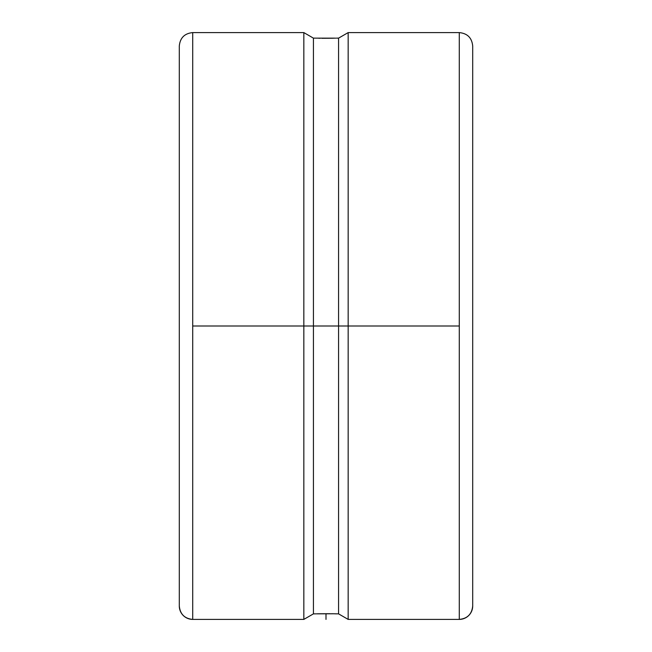 <?xml version="1.0" encoding="UTF-8"?>
<svg xmlns="http://www.w3.org/2000/svg" width="652" height="652" viewBox="0 0 652 652"><rect width="100%" height="100%" fill="white"/><g stroke="black" fill="none" stroke-linecap="round" stroke-linejoin="round"><path stroke-width="0.98" d="M472.7 46.015L472.7 605.985A13.415 13.415 180 0 1 459.285 619.4L459.285 32.6C467.427 33.399 471.901 37.873 472.7 46.015L472.7 46.015M331.819 613.736L338.575 613.866L338.575 326L338.575 613.866L348.16 619.4L348.16 326L348.16 619.4L459.285 619.4L459.285 326L192.715 326L192.715 32.6L192.715 619.4A13.415 13.415 180 0 1 179.3 605.985L179.3 46.015L179.3 605.985A13.415 13.415 0 0 0 192.715 619.4L303.84 619.4L303.84 326L303.84 619.4L313.425 613.866L313.425 326L313.425 613.866L315.723 613.858M317.288 613.809L318.6 613.768L317.288 613.809M316.318 613.842L333.408 613.768M335.682 613.842L336.277 613.858M335.682 38.158L315.723 38.142M336.481 38.134L338.575 38.134L348.16 32.6L459.285 32.6L459.285 326L348.16 326L348.16 32.6L348.16 326L338.575 326L338.575 38.134L338.575 326L313.425 326L313.425 38.134L313.425 326L303.84 326L303.84 32.6L303.84 326L192.715 326L192.715 619.4C184.573 618.601 180.099 614.127 179.3 605.985M318.6 613.768L330.01 613.703M318.592 38.232L320.173 38.264M333.408 38.232L321.99 38.297M472.7 605.985C471.901 614.127 467.427 618.601 459.285 619.4A13.415 13.415 0 0 0 472.7 605.985L472.7 51.386M326 613.679L326 619.4M315.519 38.134L313.425 38.134L303.84 32.6L192.715 32.6C184.573 33.399 180.099 37.873 179.3 46.015"/></g></svg>
